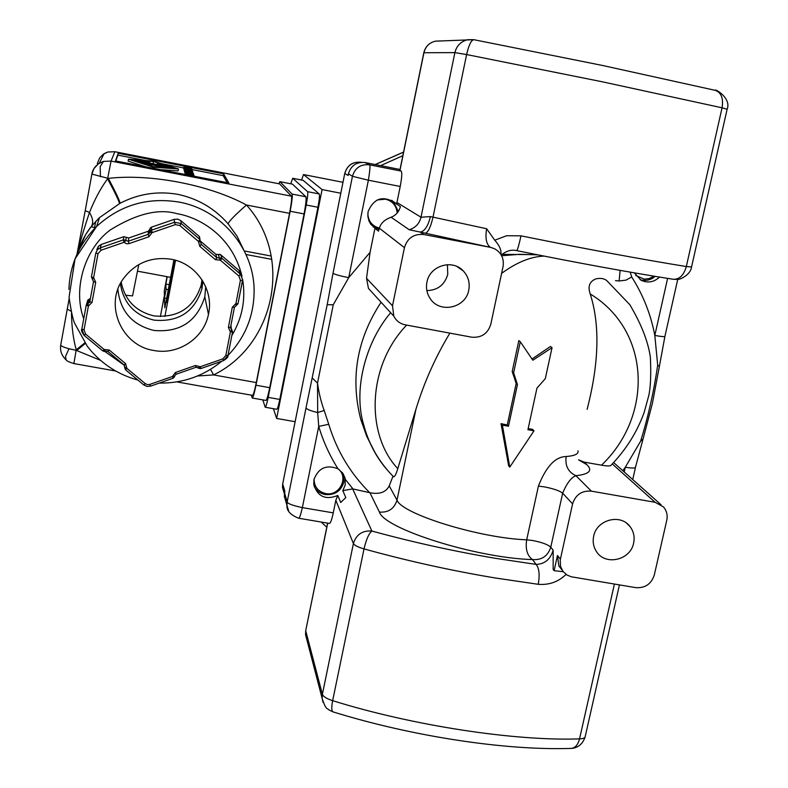 <?xml version="1.0" encoding="UTF-8"?>
<svg xmlns="http://www.w3.org/2000/svg" width="788" height="788" viewBox="0 0 788 788"><rect width="100%" height="100%" fill="white"/><g stroke="black" fill="none" stroke-linecap="round" stroke-linejoin="round"><path stroke-width="1.18" d="M128.749 237.986L148.311 231.239L128.749 237.976L126.277 237.326L128.749 237.976L128.296 241.217L125.784 240.567L124.021 242.31L123.283 239.916L125.784 240.567L126.287 237.346L123.824 236.686L101.248 244.467L98.48 246.27L96.816 249.579M219.586 254.297L218.256 254.514L219.369 258.031L216.838 257.725L215.754 254.219L220.738 254.8L221.901 258.326L220.492 260.296L238.922 276.056L240.31 274.066L238.823 270.284L239.926 271.496M202.88 281.208L201.974 288.684C194.577 311.802 178.62 322.282 154.123 320.145C134.679 315.387 123.42 303.203 120.367 283.601M107.887 351.428L124.11 364.933L125.548 363.573L109.266 350.049L107.848 351.428L105.277 351.143L104.154 349.488L85.606 334.082L84.208 335.491L81.853 329.069L86.207 305.32L88.01 303.518L89.152 299.213L90.403 298.504L87.793 300.061L87.567 300.908M104.213 349.596L103.927 351.379L102.736 350.867L104.154 349.488L109.266 350.049M103.927 351.349L105.257 351.152L102.775 350.867M200.221 366.824L199.719 368.567L196.094 367.228L198.566 367.878L200.31 366.745L200.999 368.498L199.738 368.538M220.729 257.794L220.443 260.188L219.369 258.031L221.901 258.326L240.31 274.066L242.635 279.72L238.015 303.735L242.537 280.489L240.409 280.311L235.888 303.636L238.015 303.744M566.05 574.403C558.396 581.869 549.138 585.169 538.253 584.312C539.898 574.856 539.179 568.217 536.106 564.405C544.735 564.08 550.418 559.332 553.156 550.162L553.146 569.428L554.112 570.679L563.213 571.704M176.817 381.894L252.544 395.369C253.362 395.034 254.603 390.759 256.277 382.564L289.541 213.341C291.363 203.599 292.003 197.877 291.462 196.173L279.651 183.909L114.831 151.739L107.926 152.005L103.376 154.143L99.672 157.866L97.348 163.52M85.271 343.519L76.81 350.433L76.229 349.783L76.141 350.315L68.97 348.739C63.631 347.242 60.883 346.001 60.735 345.006L67.275 309.044M60.735 344.947L60.538 346.69M107.532 152.104L104.115 153.66L99.298 163.205C95.013 166.199 92.541 169.824 91.891 174.089L93.92 168.632L98.49 163.737L103.484 161.392L111.049 161.107L107.69 178.246L108.37 178.374C115.728 192.282 119.628 200.576 120.091 203.245C138.432 193.809 157.669 190.844 177.783 194.341C197.867 198.606 214.661 208.465 228.175 223.91C228.756 221.448 234.854 215.154 246.457 205.018C293.116 256.484 275.298 344.947 213.587 374.921L210.544 369.336M91.881 174.059L85.212 210.672L91.891 174.089L107.69 178.246L107.592 178.787L108.37 178.374C150.725 173.478 209.598 184.963 246.457 205.018L289.541 213.341M201.994 279.789L201.226 284.97C193.937 307.724 178.246 318.037 154.123 315.929C135.9 311.585 124.918 300.317 121.175 282.124M171.094 259.222C196.389 263.428 214.218 289.994 208.456 314.382C203.846 338.328 178.147 355.339 153.867 350.483C121.874 345.893 104.065 305.508 122.928 279.277C134.906 263.094 150.971 256.405 171.094 259.222M117.865 289.324C120.229 311.309 132.246 325.02 153.896 330.448C180.048 332.694 197.01 321.474 204.801 296.8L205.717 286.753M125.519 295.214L132.542 295.894L138.786 264.581M653.892 276.164L649.273 278.558L644.19 279.169L635.778 275.485M640.132 279.701L641.826 280.134C646.771 280.961 651.213 279.701 655.163 276.371M338.367 468.998C349.064 477.626 339.264 496.568 325.69 493.564C318.076 491.633 314.205 486.787 314.087 479.015M314.107 486.344C316.49 490.825 320.214 493.574 325.286 494.569C334.87 495.258 341.076 491.052 343.893 481.961L343.469 474.228M633.631 543.08C634.882 536.943 633.69 531.447 630.036 526.591C620.589 513.333 596.615 519.656 593.669 536.234C592.527 541.819 593.453 546.921 596.457 551.551C605.263 566.04 630.548 560.248 633.631 543.08M288.664 511.077L286.95 505.266L287.187 501.828C287.265 503.512 292.318 505.443 302.356 507.62L318.726 426.406C323.247 441.477 329.67 455.602 337.993 468.771L342.711 473.066L345.026 477.952L345.223 484.965L342.819 490.658L345.814 497.592L340.692 502.478L337.786 495.465L335.826 500.281L333.265 512.86C331.768 519.794 330.487 523.321 329.423 523.429L298.731 518.238M337.993 468.771C326.399 464.368 318.391 467.974 313.959 479.587L313.762 484.512C317.594 496.657 325.602 500.301 337.786 495.465M426.86 290.605C437.724 290.279 444.698 284.852 447.761 274.322L447.407 264.669M468.761 290.112C470.091 282.793 468.289 276.421 463.354 271.003C452.47 258.72 429.637 265.704 426.929 282.183C425.796 288.162 426.899 293.648 430.228 298.632C439.783 313.831 465.816 308.039 468.761 290.112M379.373 228.116C372.015 226.018 368.173 221.103 367.838 213.39M377.216 199.955L385.47 199.167C392.562 201.048 396.462 205.658 397.182 213.006M373.098 226.875L379.008 229.397M375.344 228.175L370.843 224.373L368.991 221.044L367.848 216.404L368.104 211.608C373.896 198.152 382.938 195.227 395.221 202.841L400.412 206.643C398.866 211.972 395.763 215.498 391.094 217.232L387.578 218.768C383.214 221.064 380.476 224.206 379.343 228.205L378.506 231.13L374.94 228.303L370.065 252.327L348.72 277.662L333.255 304.749L327.187 304.739L333.019 273.219C334.733 274.441 339.963 275.918 348.72 277.662L368.37 180.206L352.453 176.285L348.434 173.803C350.975 165.49 356.521 161.747 365.09 162.555L380.653 165.638L402.845 155.679M398.304 211.499L393.517 201.777L391.685 200.27M80.149 245.689L79.499 249.185M120.091 203.245L99.544 217.606L91.428 226.323C85.39 233.859 80.79 242.714 77.628 252.909M94.373 228.707L95.712 221.408M149.651 163.638L139.466 161.648L145.012 163.411L161.983 166.721L167.509 167.115L157.354 164.958L172.148 167.844L163.796 167.253L143.189 163.244L134.807 160.565L149.661 163.461L149.533 164.298M149.71 162.397L139.545 161.087L167.44 166.514L157.324 163.884L163.599 164.928L172.109 167.598L134.856 160.348L149.71 162.229L149.582 163.037M198.566 367.878L200.999 368.498L223.516 360.579M271.86 259.38L246.004 254.494M175.537 260.276L164.909 316.461M160.388 316.579L164.436 295.155L164.259 291.077L166.987 276.667M220.443 260.188L215.419 259.695L216.838 257.725L201.236 244.388L199.797 246.349L215.419 259.695M173.921 259.843L164.85 307.822L164.446 298.031L166.091 289.324L165.835 284.074L167.223 276.706M175.044 260.139L167.007 302.622L174.759 260.06M271.259 256.061L244.31 250.958M166.091 289.324L168.268 289.728M169.223 284.695L165.835 284.074M166.623 298.435L164.446 298.031M157.167 164.515L157.324 163.707M157.206 164.525L157.324 163.884M161.727 165.401L161.845 164.761M145.051 162.161L145.169 161.51M157.196 165.785L157.354 164.958M157.236 165.795L157.354 165.135M509.777 467.097L502.399 425.156L508.487 426.239L517.44 384.593L513.628 372.832L520.297 341.736L532.836 360.234L552.043 347.646L545.316 378.644L536.933 388.159L527.93 429.726L533.998 430.809L509.777 467.097L508.654 465.797L501.01 423.668L507.255 424.949L516.179 383.451L517.44 384.593M634.34 272.865L640.989 280.203C647.697 283.306 653.882 282.262 659.546 277.09M586.883 464.684L578.55 459.798L584.174 462.113L586.883 464.684C592.871 470.564 589.217 474.238 575.93 475.696C568.217 472.17 564.966 465.777 566.168 456.528C555.323 456.695 546.074 466.555 538.411 486.117L544.291 486.866C553.521 488.659 559.638 490.766 562.652 493.18L550.773 547.187C547.837 544.508 541.77 542.282 532.57 540.499L526.689 539.819C525.261 549.098 527.202 555.688 532.511 559.588C476.208 558.002 384.16 528.768 379.422 512.072L369.927 492.746C379.54 494.559 385.972 492.264 389.233 485.861L392.985 476.238M520.996 235.848C518.987 244.96 517.578 249.875 516.761 250.623C576.353 262.709 628.499 272.264 673.188 279.257C679.384 279.563 683.757 275.327 686.318 266.541C652.1 261.005 612.473 253.854 567.409 245.107L520.996 235.848L506.654 235.73L494.766 240.202C499.119 245.147 501.188 249.412 500.961 252.997L500.991 254.593M507.255 424.949L508.487 426.239M501.01 423.668L502.399 425.156M528.157 428.662L532.481 429.312L533.998 430.809M532.008 359.023L550.448 346.474L552.043 347.646M520.297 341.736L518.829 340.583L512.19 371.552L513.628 372.832M516.179 383.451L512.19 371.552M537.82 254.859L519.814 254.297L501.641 255.745M500.981 254.327L536.953 254.682M590.202 293.944C587.631 286.468 589.513 281.444 595.866 278.873C600.633 277.869 604.307 278.489 606.888 280.735L629.799 304.67C641.333 324.134 648.189 341.677 650.366 357.328C651.174 374.369 650.632 387.144 648.76 395.645L644.131 412.488C637.118 432.031 626.076 449.623 611.015 465.275C610.464 466.2 607.292 466.171 601.5 465.186C653.035 416.143 651.183 330.921 590.202 293.944C600.082 324.755 599.057 363.219 587.119 409.336M601.5 465.186L584.174 462.113M591.364 491.141L575.93 475.696C571.182 477.489 566.749 483.32 562.652 493.18L572.59 503.877C575.595 494.697 581.849 490.441 591.364 491.141L655.104 502.301L663.437 506.881C666.687 510.693 667.81 515.155 666.776 520.247L654.296 575.033C651.292 584.066 645.116 588.262 635.749 587.641L571.389 576.806L567.094 575.092L563.006 571.448L560.495 566.286L560.229 559.943L572.59 503.877M333.265 512.86L302.356 507.62C300.553 515.322 299.302 518.859 298.622 518.218L298.622 518.218C290.329 514.909 286.448 510.565 286.96 505.177M642.841 439.793L635.532 467.087C635.423 468.299 632.006 468.348 625.288 467.245L640.605 441.231C648.1 417.138 653.794 391.803 657.694 365.208L654.818 335.442C650.849 314.461 643.146 294.978 631.71 276.982L625.899 280.164L619.132 280.971L620.117 270.382M619.132 280.971L615.487 280.636M631.71 276.982L630.213 272.146M561.273 569.015L558.879 565.991L557.461 555.51L554.112 570.679M640.605 441.231L643.077 438.975L652.365 403.505L659.398 366.312L657.694 365.208M667.603 278.381L654.818 335.442C661.575 336.663 664.954 336.919 664.954 336.22L677.739 279.366M400.028 169.479L380.653 165.638M361.465 162.318L361.328 162.298C352.837 161.481 347.331 165.194 344.819 173.439L348.099 175.497L348.434 173.803M333.255 304.749L317.515 383.116L317.682 412.548L318.726 426.406L328.734 424.279C336.752 450.706 350.424 473.519 369.749 492.697L352.66 488.875L342.819 490.658M312.472 378.191L317.515 383.116C318.913 393.143 321.14 402.264 324.193 410.469L317.682 412.548C310.905 410.942 307.015 409.415 306 407.987L327.187 304.739M285.995 502.015L284.32 496.322L284.882 491.328L282.725 484.088L282.488 487.457L284.163 493.111M622.776 470.692L625.288 467.245L624.224 471.982M321.189 522.03L326.774 527.251M333.019 273.219L352.453 176.285C355.043 167.805 360.707 163.973 369.454 164.81C370.409 164.8 370.045 169.932 368.37 180.206L400.215 186.47C401.88 177.655 402.205 172.523 401.19 171.094L399.851 170.366M491.052 247.521L494.598 248.772C501.404 252.702 504.221 258.631 503.049 266.58L490.816 324.193C487.811 333.669 481.419 337.993 471.638 337.175L405.219 324.833C400.038 323.74 396.236 320.854 393.803 316.175L392.503 305.793L404.431 247.649C407.426 237.996 413.897 233.622 423.846 234.528L490.491 247.373C486.403 244.635 485.113 238.419 486.61 228.737L494.766 240.202M544.094 256.1C530.797 256.583 516.632 262.345 501.601 273.387M449.889 333.137C435.449 357.053 424.141 382.387 415.956 409.149L397.792 468.633C396.118 474.209 394.699 476.927 393.527 476.779C378.358 461.285 368.242 443.339 363.179 422.92L363.179 422.92M406.638 325.099C366.952 366.262 365.691 434.69 397.792 468.633M386.76 469.392C375.915 456.774 368.144 441.684 363.435 424.141L363.14 422.939C353.438 388.139 366.105 341.45 390.651 312.728M400.215 186.47L396.945 202.496L420.999 217.232L430.435 216.592L486.61 228.737M490.491 247.373L420.191 232.076C424.624 231.357 428.032 226.195 430.435 216.592M374.989 452.489L366.765 436.454L360.756 419.383C350.177 378.033 356.954 338.988 381.087 302.247M324.193 410.469L328.734 424.279M423.846 234.528L420.191 232.076L409.228 229.751L391.094 217.232M393.803 316.175L368.459 288.408L366.528 278.312L370.065 252.327M396.492 204.21L396.945 202.496M156.113 164.308L150.242 163.165M185.741 167.253L190.962 168.179L185.741 167.253M185.397 168.13L188.214 168.681L185.397 168.13M186.135 168.701L191.425 169.627L186.135 168.701M186.441 172.001L192.41 173.163L186.441 172.001M175.232 168.327L153.483 166.79L131.714 159.846L153.532 161.52L175.232 168.327M153.532 161.52L153.177 163.382M190.893 174.867L187.199 174.217L190.863 175.005M186.007 170.966L192.242 172.178L186.007 170.976M185.101 166.465L191.573 168.041L185.101 166.465M190.765 168.002L184.087 166.839L190.765 168.002M184.087 166.839L183.732 168.691L184.087 166.839M190.479 168.79L191.908 169.065L190.46 168.908M189.022 168.77L184.51 167.903L189.022 168.77M191.218 169.45L184.461 168.277L191.218 169.45M184.353 170.267L184.461 168.277L184.116 170.129M188.677 170.031L184.688 169.056L191.829 170.306L188.667 170.09M184.569 171.055L184.688 169.056L184.343 170.917M186.126 170.228L192.725 171.577L186.126 170.228M189.317 172.208L185.259 171.213L192.528 172.474L189.317 172.208M193.287 173.291L185.535 171.784L193.287 173.291M185.682 172.316L193.562 174.158L185.682 172.316L185.387 174.532M189.051 173.813L193.769 174.788L189.051 173.813M190.263 175.409L186.086 174.375L193.553 175.675L190.253 175.478M153.532 161.146L178.443 168.947L153.483 167.204L128.483 159.215L153.532 161.146M186.116 173.971L194.084 175.763L186.116 173.971L185.988 174.641M187.12 173.892L193.927 175.271L187.12 173.892M192.863 174.286L185.791 172.72L192.814 174.542M185.663 172.247L193.434 173.754L185.663 172.247L185.298 174.178L185.643 172.178M192.036 171.991L185.131 170.799L192.036 171.991M184.953 172.818L185.121 170.799L184.766 172.69M186.254 170.681L192.873 172.03L186.254 170.681M184.894 169.341L192.577 171.124L184.894 169.341L184.619 171.538L184.973 169.637M185.672 169.095L192.282 170.228L185.672 169.105M188.135 168.189L184.215 167.223L191.238 168.455L188.076 168.474M184.215 167.223L183.86 169.085L184.205 167.223M183.84 168.149L184.067 166.209M183.742 168.13L184.087 166.288M184.747 171.715L185.003 169.735M184.658 171.695L185.013 169.794M184.776 171.991L185.072 169.991M184.737 171.991L185.091 170.09M185.21 173.833L185.574 171.902M185.761 172.641L185.407 174.532L185.791 172.72M185.84 172.917L185.535 174.552L185.85 172.956M185.682 174.581L185.929 173.271M160.319 169.656L178.078 170.858L178.443 168.947M128.483 159.215L128.129 161.136L145.928 166.859M153.286 168.287L153.483 167.204M185.732 174.591L185.958 173.37M185.751 174.601L185.978 173.439M184.865 172.168L185.121 170.188M184.776 172.148L185.131 170.247M184.825 172.365L185.19 170.444M184.392 170.651L184.678 168.534M71.058 311.26L67.285 309.103L69.167 298.573M71.462 312.964C71.698 327.01 73.284 339.283 76.229 349.783L84.828 342.879M77.007 254.209L85.222 210.672L89.497 212.455C83.863 229.2 79.755 242.999 77.165 253.854M119.49 203.57C119.018 200.891 115.058 192.636 107.592 178.787C100.815 187.977 94.787 199.206 89.497 212.455C92.846 218.148 93.526 222.708 91.546 226.146L91.428 226.323M76.978 254.268L85.212 210.642M227.171 182.649L223.221 175.655L192.026 169.578M183.732 167.962L161.343 163.599M145.691 160.545L117.895 155.128L115.777 160.988M117.895 155.128L118.23 153.276L223.575 173.833L228.845 182.974L115.452 160.929L118.23 153.276M223.221 175.655L223.575 173.833M100.312 360.244L76.141 350.315L73.885 363.573C69.295 362.165 66.724 360.953 66.172 359.958C61.681 355.821 59.878 350.837 60.735 345.006L69.167 298.622M256.277 382.564L213.587 374.921L197.512 375.994M279.651 183.909L114.841 151.72L111.049 161.107L291.462 196.173M278.834 183.722L279.868 181.654L292.506 184.146L305.872 196.754L292.082 194.075C292.634 195.779 291.993 201.501 290.161 211.253L255.972 385.214C254.297 393.409 253.046 397.674 252.229 398.009L251.333 395.152M292.082 194.075L279.917 181.683L292.506 184.146M305.872 196.754C306.493 198.477 305.892 204.2 304.07 213.932L269.732 387.676C268.048 395.862 266.768 400.107 265.891 400.432L252.288 398.019M290.762 183.781L292.693 178.285L307.596 191.681C308.088 192.991 307.625 197.433 306.207 204.998L268.186 397.379C266.886 403.702 265.891 406.992 265.211 407.238L262.828 399.89M340.8 193.227L322.085 189.573L303.528 174.562L301.558 180.019M322.085 189.573L276.647 418.448L295.136 421.708M276.647 418.448L273.377 408.686M303.163 180.344L319.248 193.947C319.78 195.276 319.347 199.709 317.928 207.274L279.779 399.437C278.469 405.761 277.455 409.041 276.736 409.277L265.251 407.248M174.148 219.359L177.645 219.103L180.807 220.63L199.098 236.292L180.816 220.63L177.655 219.113L174.148 219.359L151.335 227.22L174.148 219.369L174.493 222.275L181.279 223.565L199.886 239.483L199.088 236.272M150.193 229.131L149.74 232.312L152.045 232.647L148.971 236.745L129.045 243.61L128.296 241.217L148.213 234.361L148.311 231.239L150.203 228.875M126.277 237.326L123.824 236.686L101.238 244.477L100.303 247.836L123.283 239.916L123.824 236.696M125.528 369.759L143.82 384.968L145.278 383.638L126.927 368.4L125.489 369.749L124.79 367.306L126.927 368.4L124.711 367.622L124.11 364.933L107.848 351.428L105.277 351.143M150.488 386.14L147.031 386.406L143.869 384.977M145.278 383.638L147.415 384.623L149.769 384.426L150.528 386.159L173.104 378.22L150.528 386.159L147.011 386.445L143.82 384.968L125.489 369.749L124.711 367.622M152.045 232.647L149.779 232.007L151.276 230.273L174.493 222.275L175.281 224.639L152.045 232.647L151.335 227.22L150.222 228.057L151.335 227.22M149.779 232.007L149.858 228.924M129.045 243.61L126.651 243.787L124.021 242.31L101.022 250.239L100.303 247.836L97.495 249.658L98.48 246.27L101.248 244.467M124.593 239.857L124.12 242.231M473.982 39.735L473.824 39.686C471.234 40.07 468.83 45.024 466.614 54.549L602.751 81.893L722.064 107.808C723.551 98.392 721.306 92.57 715.317 90.364C714.263 88.098 731.688 98.067 727.147 109.158M553.156 550.162L550.773 547.187C547.877 556.082 541.789 560.219 532.511 559.588L536.106 564.405L495.268 558.288C453.415 551.196 412.282 542.105 371.867 531.023C368.833 533.545 366.223 539.504 364.017 548.901C357.929 547.128 354.393 545.345 353.408 543.543C356.225 534.54 362.381 530.373 371.867 531.023L352.66 488.875M538.253 584.312L494.923 577.929C450.49 570.473 406.854 560.79 364.017 548.901L332.654 700.66C326.675 698.729 323.247 696.612 322.381 694.297L353.408 543.543L335.826 500.281M83.725 318.854C72.368 287.984 85.528 248.102 110.379 229.869C136.669 213.656 158.94 208.278 177.202 213.735C197.394 216.956 231.968 234.381 242.005 276.283M242.655 279.553C245.856 299.519 242.261 318.175 231.849 335.501M68.92 289.363C69.886 264.926 79.096 243.975 96.56 226.52C120.042 205.077 147.553 196.931 179.083 202.102C221.852 209.716 254.76 249.609 254.11 291.816C253.736 316.421 245.019 337.638 227.968 355.477L223.536 360.608L222.866 358.855L200.31 366.745L195.394 365.514L175.448 372.488L176.177 374.231L196.064 367.238L176.177 374.231L174.739 375.709L176.138 374.211M114.841 151.72L107.926 152.005M68.97 348.739L65.453 356.619L66.172 359.958M103.484 161.392L100.165 166.652L100.431 176.719M340.633 194.065L338.988 202.28M290.536 444.708L288.95 452.647M415.956 409.149L397.004 500.153C401.781 513.953 479.222 538.105 526.689 539.819L538.411 486.117M686.318 266.541L722.064 107.808L727.117 109.256L691.559 266.915L686.318 266.541M89.192 299.204L87.793 300.061L86.207 305.32M241.138 274.923L238.833 270.304L220.738 254.8L238.833 270.304M200.674 241.325L215.764 254.229L200.674 241.315M199.985 239.572L199.541 236.794M89.822 301.676L92.009 302.434L95.712 282.331L93.506 281.641L91.418 276.952L95.811 253.027L97.495 249.658L95.811 253.027L91.418 276.972L93.624 277.652L98.017 253.697L95.811 253.037M93.506 281.621L89.812 301.725L93.506 281.621L92.482 279.297M102.726 350.837L84.237 335.481L102.736 350.867M232.509 332.093L227.968 355.486L232.509 332.093M230.963 325.858L231.219 327.119M234.43 307.35L230.529 327.463L234.43 307.35M200.605 241.808L201.236 244.388L200.556 241.955M180.816 220.64L181.279 223.565L179.812 225.506L198.448 241.433L199.886 239.483L200.556 241.936L198.448 241.433L199.797 246.349M91.418 276.952L92.462 279.307L93.624 277.652L95.712 282.331M90.206 299.568L89.408 302.641L89.812 301.725L88.01 303.518L88.404 306.049L86.207 305.34L81.844 329.098L84.04 329.827L88.404 306.049L92.009 302.434M124.14 364.933L124.79 367.306M174.739 375.709L173.143 378.24L172.414 376.506L149.769 384.426M196.094 367.257L195.394 365.514M230.677 326.724L232.549 331.856L230.382 331.984L225.831 355.457L227.968 355.496M234.44 307.31L238.015 303.774L234.44 307.32L232.302 307.212L228.392 327.394L230.382 331.984L231.524 329.758L230.5 327.641M228.392 327.394L230.529 327.473M148.321 231.229L149.434 230.401L149.346 233.504L148.213 234.361L148.971 236.745M98.017 253.697L101.022 250.239M84.04 329.827L85.606 334.082M125.548 363.573L126.927 368.4M174.66 376.201L172.414 376.506L175.448 372.488M222.866 358.855L225.831 355.457M232.302 307.212L235.888 303.636L236.233 305.547M240.409 280.311L238.922 276.056M179.812 225.506L175.281 224.639M375.255 164.574L403.564 152.133M282.764 483.556L344.78 173.321M566.168 456.528C574.856 455.809 578.786 453.918 577.968 450.844M560.386 559.155L557.461 555.51M612.286 463.955L655.104 502.301M401.19 171.094L369.454 164.81L365.09 162.555M439.665 40.966L435.409 41.163C429.322 42.68 425.49 46.541 423.924 52.747L423.796 52.816M399.94 170.504L423.924 52.747L454.883 52.619C456.646 45.704 460.911 41.4 467.688 39.705L473.637 39.666M409.228 229.751C415.483 227.801 419.403 223.625 420.999 217.232L454.883 52.619L466.614 54.549L433.006 217.183C430.76 226.826 428.219 232.184 425.362 233.268M389.233 485.861L397.004 500.153C394.305 508.733 388.445 512.712 379.422 512.072M345.341 479.439L352.994 488.934M284.557 492.943L287.187 501.828L306 407.987M323.07 702.433L322.125 698.335L322.381 694.297L305.764 630.952L305.537 634.616L306.68 638.999M332.654 700.66C331.354 707.525 331.541 711.278 333.196 711.938C412.449 736.475 505.147 750.531 570.374 748.433C574.787 748.452 577.85 745.271 579.544 738.878C514.889 741.232 412.725 725.669 332.654 700.66M327.729 523.134L305.833 630.075M619.427 584.903L585.307 736.179C585.317 737.824 583.396 738.72 579.544 738.878L614.404 584.056M366.528 278.312L392.503 305.793M404.431 247.649L379.343 228.205M124.583 365.474L104.026 350.896M184.165 169.775L184.51 167.903M185.18 173.715L185.535 171.784M243.571 249.55L237.001 236.085L228.175 223.91M269.732 387.676L255.972 385.214M304.07 213.932L290.161 211.253M303.528 174.562L342.987 182.304L303.567 174.581M279.779 399.437L268.186 397.379M317.928 207.274L306.207 204.998M319.248 193.947L307.596 191.681M292.732 178.305L303.262 180.363M218.256 254.514L215.754 254.219M399.831 170.444L423.806 52.757C425.362 46.581 429.233 42.71 435.409 41.163L473.824 39.686L602.406 65.443L715.317 90.364M159.274 383.096C182.855 383.372 203.678 376.083 221.763 361.229M201.974 288.684L201.226 284.97M204.801 296.8L208.456 314.382M137.545 271.18L170.612 277.337M626.785 523.36L630.036 526.591M345.233 478.838L343.903 475.873M456.941 266.492L463.354 271.003M395.221 202.841L393.517 201.777M91.053 226.796L94.599 227.466M99.544 217.606L96.56 226.52L75.027 258.937L69.068 297.204C71.028 310.728 72.88 319.426 74.633 323.287L87.379 346.405C100.509 363.189 117.363 374.408 137.93 380.082M219.576 254.288L220.738 254.8M200.999 368.498L223.526 360.608C227.013 358.353 228.49 356.659 227.959 355.536M81.844 329.098C80.918 329.985 81.696 332.112 84.208 335.491M174.581 376.694L173.143 378.24M242.537 280.459L242.635 279.72M338.978 202.368L340.662 193.937M290.575 444.531L288.94 452.686M361.505 162.318L361.278 162.279C352.758 161.451 347.252 165.165 344.77 173.39L282.695 483.93L282.488 487.457L284.399 493.928M403.574 152.064L375.147 164.554M691.519 267.083C690.662 275.032 679.029 280.242 677.128 279.425L673.188 279.257M613.616 462.536L661.083 504.783M659.448 366.085L664.895 336.456M327.621 523.114L305.724 630.636L305.537 634.616L322.125 698.335C326.271 711.357 327.621 707.791 328.931 709.919L332.94 711.86M284.32 496.322L286.95 505.266M635.453 467.501L632.734 479.557M561.992 569.921L558.879 565.991M585.1 737.095C582.647 743.931 578.254 747.684 571.911 748.373M501.266 255.056C506.349 250.85 511.52 249.372 516.761 250.614M360.756 419.383L363.435 424.141M77.569 252.987L85.665 234.568L91.536 226.146L99.209 217.912M115.481 370.971L73.885 363.573M303.222 180.344L292.693 178.285M387.578 218.768L389.774 217.774"/></g></svg>

